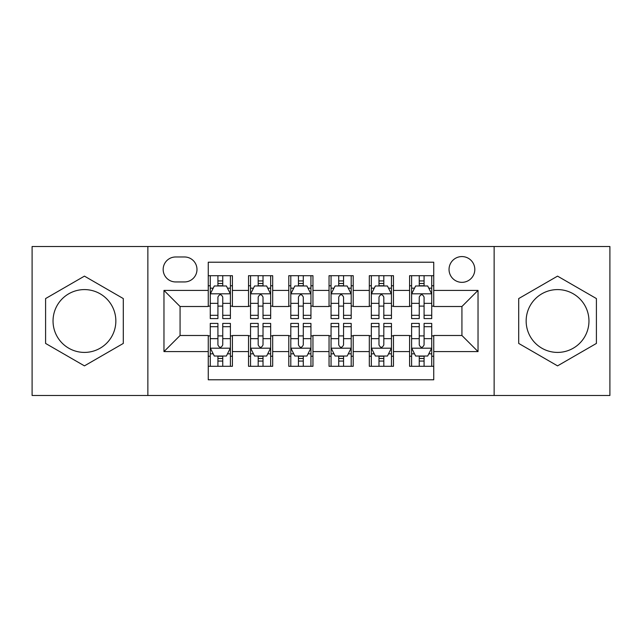 <?xml version="1.0" encoding="UTF-8"?>
<svg xmlns="http://www.w3.org/2000/svg" width="642" height="642" viewBox="0 0 642 642"><rect width="100%" height="100%" fill="white"/><g stroke="black" fill="none" stroke-linecap="round" stroke-linejoin="round"><path stroke-width="0.96" d="M557.553 289.59A31.41 31.41 0 0 0 526.151 321A31.41 31.41 0 0 0 557.553 352.41A31.41 31.41 0 0 0 588.963 321A31.41 31.41 0 0 0 557.553 289.59M461.927 256.575A12.888 12.888 0 0 0 449.039 269.463A12.888 12.888 0 0 0 461.927 282.344A12.888 12.888 0 0 0 474.815 269.463A12.888 12.888 0 0 0 461.927 256.575M84.447 352.41A31.41 31.41 0 0 1 53.037 321A31.41 31.41 0 0 1 84.447 289.59A31.41 31.41 0 0 1 115.849 321A31.41 31.41 0 0 1 84.447 352.41M494.139 395.488L609.9 395.488L609.9 246.512L494.139 246.512L494.139 395.488L147.861 395.488L147.861 246.512L32.1 246.512L32.1 395.488L147.861 395.488M433.743 275.699L409.58 275.699L409.58 290.401L393.474 290.401L393.474 306.507L409.58 306.507L409.58 290.401M393.474 290.401L393.474 275.699L369.319 275.699L369.319 290.401L353.212 290.401L353.212 306.507L369.319 306.507L369.319 290.401M353.212 290.401L353.212 275.699L329.049 275.699L329.049 290.401L312.951 290.401L312.951 306.507L329.049 306.507L329.049 290.401M312.951 290.401L312.951 275.699L288.788 275.699L288.788 290.401L272.681 290.401L272.681 306.507L288.788 306.507L288.788 290.401M272.681 290.401L272.681 275.699L248.526 275.699L248.526 306.507L232.42 306.507L232.42 275.699L208.257 275.699M208.257 366.301L232.42 366.301L232.42 335.493L248.526 335.493L248.526 366.301L272.681 366.301L272.681 335.493L288.788 335.493L288.788 351.599L272.681 351.599M288.788 351.599L288.788 366.301L312.951 366.301L312.951 335.493L329.049 335.493L329.049 351.599L312.951 351.599M329.049 351.599L329.049 366.301L353.212 366.301L353.212 335.493L369.319 335.493L369.319 351.599L353.212 351.599M369.319 351.599L369.319 366.301L393.474 366.301L393.474 335.493L409.58 335.493L409.58 351.599L393.474 351.599M175.643 281.942L184.503 281.942A12.479 12.479 0 0 0 196.982 269.463A12.479 12.479 0 0 0 184.503 256.977L175.643 256.977A12.479 12.479 0 0 0 163.164 269.463A12.479 12.479 0 0 0 175.643 281.942M494.139 246.512L147.861 246.512M433.743 290.401L433.743 262.217L208.257 262.217L208.257 306.507L180.073 306.507L180.073 335.493L208.257 335.493L208.257 379.783L433.743 379.783L433.743 335.493L461.927 335.493L461.927 306.507L433.743 306.507L433.743 290.401L478.033 290.401L478.033 351.599L433.743 351.599M208.257 351.599L163.967 351.599L163.967 290.401L208.257 290.401M409.58 351.599L409.58 366.301L433.743 366.301M208.257 285.77L210.271 285.77M217.919 285.77L222.75 285.77M230.406 285.77L232.42 285.77M208.257 306.106L210.271 306.106M217.919 306.106L222.75 306.106M230.406 306.106L232.42 306.106M208.257 335.894L210.271 335.894M217.919 335.894L222.75 335.894M230.406 335.894L232.42 335.894M208.257 356.23L210.271 356.23M217.919 356.23L222.75 356.23M230.406 356.23L232.42 356.23M248.526 306.106L250.54 306.106M258.188 306.106L263.019 306.106M270.667 306.106L272.681 306.106M248.526 285.77L250.54 285.77M258.188 285.77L263.019 285.77M270.667 285.77L272.681 285.77M248.526 335.894L250.54 335.894M258.188 335.894L263.019 335.894M270.667 335.894L272.681 335.894M248.526 356.23L250.54 356.23M258.188 356.23L263.019 356.23M270.667 356.23L272.681 356.23M288.788 335.894L290.802 335.894M298.45 335.894L303.281 335.894M310.937 335.894L312.951 335.894M288.788 356.23L290.802 356.23M298.45 356.23L303.281 356.23M310.937 356.23L312.951 356.23M288.788 285.77L290.802 285.77M298.45 285.77L303.281 285.77M310.937 285.77L312.951 285.77M288.788 306.106L290.802 306.106M298.45 306.106L303.281 306.106M310.937 306.106L312.951 306.106M329.049 335.894L331.063 335.894M338.719 335.894L343.55 335.894M351.198 335.894L353.212 335.894M329.049 356.23L331.063 356.23M338.719 356.23L343.55 356.23M351.198 356.23L353.212 356.23M329.049 285.77L331.063 285.77M338.719 285.77L343.55 285.77M351.198 285.77L353.212 285.77M329.049 306.106L331.063 306.106M338.719 306.106L343.55 306.106M351.198 306.106L353.212 306.106M369.319 335.894L371.333 335.894M378.981 335.894L383.812 335.894M391.459 335.894L393.474 335.894M369.319 356.23L371.333 356.23M378.981 356.23L383.812 356.23M391.459 356.23L393.474 356.23M369.319 285.77L371.333 285.77M378.981 285.77L383.812 285.77M391.459 285.77L393.474 285.77M369.319 306.106L371.333 306.106M378.981 306.106L383.812 306.106M391.459 306.106L393.474 306.106M409.58 335.894L411.594 335.894M419.25 335.894L424.081 335.894M431.729 335.894L433.743 335.894M409.58 356.23L411.594 356.23M419.25 356.23L424.081 356.23M431.729 356.23L433.743 356.23M409.58 285.77L411.594 285.77M419.25 285.77L424.081 285.77M431.729 285.77L433.743 285.77M409.58 306.106L411.594 306.106M419.25 306.106L424.081 306.106M431.729 306.106L433.743 306.106M180.073 306.507L163.967 290.401M180.073 335.493L163.967 351.599M478.033 290.401L461.927 306.507M478.033 351.599L461.927 335.493M84.447 365.868L123.296 343.43L123.296 298.57L84.447 276.132L45.59 298.57L45.59 343.43L84.447 365.868M596.41 298.57L557.553 276.132L518.704 298.57L518.704 343.43L557.553 365.868L596.41 343.43L596.41 298.57M222.75 280.939L217.919 280.939M230.406 315.302L222.75 315.302L222.75 318.584L230.406 318.584L230.406 294.02L226.377 285.971L214.3 285.971L210.271 294.02L210.271 318.584L217.919 318.584L217.919 315.302L210.271 315.302M210.271 294.02L210.271 275.699M230.406 294.02L230.406 275.699M217.919 285.971L217.919 275.699M222.75 275.699L222.75 285.971M222.75 315.302L222.75 297.045C221.145 293.94 219.532 293.94 217.919 297.045L217.919 315.302M217.919 361.061L222.75 361.061M210.271 326.698L217.919 326.698L217.919 323.416L210.271 323.416L210.271 347.98L214.3 356.029L226.377 356.029L230.406 347.98L230.406 323.416L222.75 323.416L222.75 326.698L230.406 326.698M230.406 347.98L230.406 366.301M210.271 347.98L210.271 366.301M222.75 356.029L222.75 366.301M217.919 366.301L217.919 356.029M217.919 326.698L217.919 344.955C219.532 348.06 221.145 348.06 222.75 344.955L222.75 326.698M263.019 280.939L258.188 280.939M270.667 315.302L263.019 315.302L263.019 318.584L270.667 318.584L270.667 294.02L266.639 285.971L254.561 285.971L250.54 294.02L250.54 318.584L258.188 318.584L258.188 315.302L250.54 315.302M250.54 294.02L250.54 275.699M270.667 294.02L270.667 275.699M258.188 285.971L258.188 275.699M263.019 275.699L263.019 285.971M263.019 315.302L263.019 297.045C261.406 293.94 259.801 293.94 258.188 297.045L258.188 315.302M303.281 280.939L298.45 280.939M310.937 315.302L303.281 315.302L303.281 318.584L310.937 318.584L310.937 294.02L306.908 285.971L294.83 285.971L290.802 294.02L290.802 318.584L298.45 318.584L298.45 315.302L290.802 315.302M290.802 294.02L290.802 275.699M310.937 294.02L310.937 275.699M298.45 285.971L298.45 275.699M303.281 275.699L303.281 285.971M303.281 315.302L303.281 297.045C301.676 293.94 300.063 293.94 298.45 297.045L298.45 315.302M343.55 280.939L338.719 280.939M351.198 315.302L343.55 315.302L343.55 318.584L351.198 318.584L351.198 294.02L347.17 285.971L335.092 285.971L331.063 294.02L331.063 318.584L338.719 318.584L338.719 315.302L331.063 315.302M331.063 294.02L331.063 275.699M351.198 294.02L351.198 275.699M338.719 285.971L338.719 275.699M343.55 275.699L343.55 285.971M343.55 315.302L343.55 297.045C341.937 293.94 340.332 293.94 338.719 297.045L338.719 315.302M383.812 280.939L378.981 280.939M391.459 315.302L383.812 315.302L383.812 318.584L391.459 318.584L391.459 294.02L387.439 285.971L375.361 285.971L371.333 294.02L371.333 318.584L378.981 318.584L378.981 315.302L371.333 315.302M371.333 294.02L371.333 275.699M391.459 294.02L391.459 275.699M378.981 285.971L378.981 275.699M383.812 275.699L383.812 285.971M383.812 315.302L383.812 297.045C382.207 293.94 380.594 293.94 378.981 297.045L378.981 315.302M258.188 361.061L263.019 361.061M250.54 326.698L258.188 326.698L258.188 323.416L250.54 323.416L250.54 347.98L254.561 356.029L266.639 356.029L270.667 347.98L270.667 323.416L263.019 323.416L263.019 326.698L270.667 326.698M270.667 347.98L270.667 366.301M250.54 347.98L250.54 366.301M263.019 356.029L263.019 366.301M258.188 366.301L258.188 356.029M258.188 326.698L258.188 344.955C259.793 348.06 261.406 348.06 263.019 344.955L263.019 326.698M298.45 361.061L303.281 361.061M290.802 326.698L298.45 326.698L298.45 323.416L290.802 323.416L290.802 347.98L294.83 356.029L306.908 356.029L310.937 347.98L310.937 323.416L303.281 323.416L303.281 326.698L310.937 326.698M310.937 347.98L310.937 366.301M290.802 347.98L290.802 366.301M303.281 356.029L303.281 366.301M298.45 366.301L298.45 356.029M298.45 326.698L298.45 344.955C300.063 348.06 301.668 348.06 303.281 344.955L303.281 326.698M338.719 361.061L343.55 361.061M331.063 326.698L338.719 326.698L338.719 323.416L331.063 323.416L331.063 347.98L335.092 356.029L347.17 356.029L351.198 347.98L351.198 323.416L343.55 323.416L343.55 326.698L351.198 326.698M351.198 347.98L351.198 366.301M331.063 347.98L331.063 366.301M343.55 356.029L343.55 366.301M338.719 366.301L338.719 356.029M338.719 326.698L338.719 344.955C340.324 348.06 341.937 348.06 343.55 344.955L343.55 326.698M378.981 361.061L383.812 361.061M371.333 326.698L378.981 326.698L378.981 323.416L371.333 323.416L371.333 347.98L375.361 356.029L387.439 356.029L391.459 347.98L391.459 323.416L383.812 323.416L383.812 326.698L391.459 326.698M391.459 347.98L391.459 366.301M371.333 347.98L371.333 366.301M383.812 356.029L383.812 366.301M378.981 366.301L378.981 356.029M378.981 326.698L378.981 344.955C380.594 348.06 382.199 348.06 383.812 344.955L383.812 326.698M424.081 280.939L419.25 280.939M431.729 315.302L424.081 315.302L424.081 318.584L431.729 318.584L431.729 294.02L427.7 285.971L415.623 285.971L411.594 294.02L411.594 318.584L419.25 318.584L419.25 315.302L411.594 315.302M411.594 294.02L411.594 275.699M431.729 294.02L431.729 275.699M419.25 285.971L419.25 275.699M424.081 275.699L424.081 285.971M424.081 315.302L424.081 297.045C422.468 293.94 420.855 293.94 419.25 297.045L419.25 315.302M419.25 361.061L424.081 361.061M411.594 326.698L419.25 326.698L419.25 323.416L411.594 323.416L411.594 347.98L415.623 356.029L427.7 356.029L431.729 347.98L431.729 323.416L424.081 323.416L424.081 326.698L431.729 326.698M431.729 347.98L431.729 366.301M411.594 347.98L411.594 366.301M424.081 356.029L424.081 366.301M419.25 366.301L419.25 356.029M419.25 326.698L419.25 344.955C420.855 348.06 422.468 348.06 424.081 344.955L424.081 326.698M248.526 351.599L232.42 351.599M248.526 290.401L232.42 290.401M230.301 293.819L210.375 293.819M210.271 288.186L213.192 288.186M227.485 288.186L230.406 288.186M217.919 303.353L210.271 303.353M230.406 303.353L222.75 303.353M222.75 283.499L217.919 283.499M210.375 348.181L230.301 348.181M230.406 353.814L227.485 353.814M213.192 353.814L210.271 353.814M222.75 338.647L230.406 338.647M210.271 338.647L217.919 338.647M217.919 358.501L222.75 358.501M270.571 293.819L250.637 293.819M250.54 288.186L253.454 288.186M267.754 288.186L270.667 288.186M258.188 303.353L250.54 303.353M270.667 303.353L263.019 303.353M263.019 283.499L258.188 283.499M310.832 293.819L290.898 293.819M290.802 288.186L293.723 288.186M308.016 288.186L310.937 288.186M298.45 303.353L290.802 303.353M310.937 303.353L303.281 303.353M303.281 283.499L298.45 283.499M351.102 293.819L331.168 293.819M331.063 288.186L333.984 288.186M348.277 288.186L351.198 288.186M338.719 303.353L331.063 303.353M351.198 303.353L343.55 303.353M343.55 283.499L338.719 283.499M391.363 293.819L371.429 293.819M371.333 288.186L374.246 288.186M388.546 288.186L391.459 288.186M378.981 303.353L371.333 303.353M391.459 303.353L383.812 303.353M383.812 283.499L378.981 283.499M250.637 348.181L270.571 348.181M270.667 353.814L267.754 353.814M253.454 353.814L250.54 353.814M263.019 338.647L270.667 338.647M250.54 338.647L258.188 338.647M258.188 358.501L263.019 358.501M290.898 348.181L310.832 348.181M310.937 353.814L308.016 353.814M293.723 353.814L290.802 353.814M303.281 338.647L310.937 338.647M290.802 338.647L298.45 338.647M298.45 358.501L303.281 358.501M331.168 348.181L351.102 348.181M351.198 353.814L348.277 353.814M333.984 353.814L331.063 353.814M343.55 338.647L351.198 338.647M331.063 338.647L338.719 338.647M338.719 358.501L343.55 358.501M371.429 348.181L391.363 348.181M391.459 353.814L388.546 353.814M374.246 353.814L371.333 353.814M383.812 338.647L391.459 338.647M371.333 338.647L378.981 338.647M378.981 358.501L383.812 358.501M431.625 293.819L411.699 293.819M411.594 288.186L414.515 288.186M428.808 288.186L431.729 288.186M419.25 303.353L411.594 303.353M431.729 303.353L424.081 303.353M424.081 283.499L419.25 283.499M411.699 348.181L431.625 348.181M431.729 353.814L428.808 353.814M414.515 353.814L411.594 353.814M424.081 338.647L431.729 338.647M411.594 338.647L419.25 338.647M419.25 358.501L424.081 358.501"/></g></svg>
